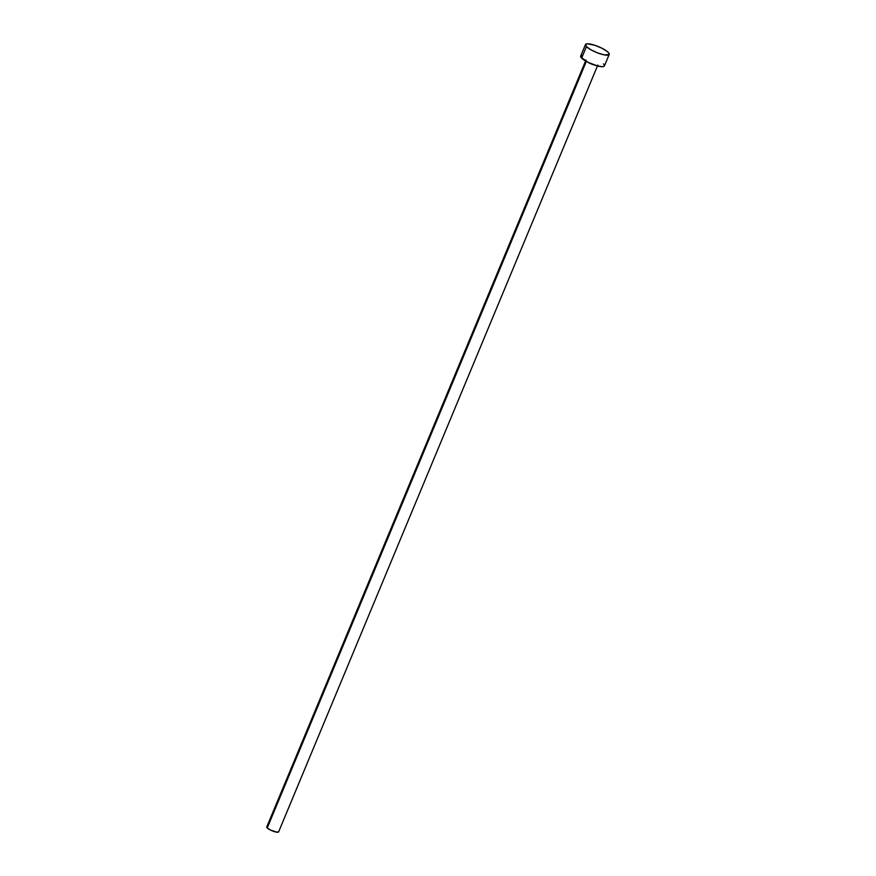 <?xml version="1.0" encoding="UTF-8"?>
<svg xmlns="http://www.w3.org/2000/svg" width="876" height="876" viewBox="0 0 876 876"><rect width="100%" height="100%" fill="white"/><g stroke="black" fill="none" stroke-linecap="round" stroke-linejoin="round"><path stroke-width="1.31" d="M594.64 65.076A6.428 1.533 -157.4 0 1 588.179 62.393A6.428 1.533 -157.4 0 0 594.64 65.076M585.967 60.083L266.764 826.911A6.428 1.533 22.6 0 0 267.246 827.929L586.318 61.408L267.246 827.929A6.428 1.533 22.6 0 0 273.64 831.379A6.428 1.533 22.6 0 0 278.634 831.85L597.837 65.021M586.427 46.581A12.855 3.066 -157.4 0 1 585.475 44.545A12.855 3.066 -157.4 0 1 595.461 45.486A12.855 3.066 -157.4 0 1 608.251 52.396A12.855 3.066 -157.4 0 1 609.203 54.422A12.855 3.066 -157.4 0 1 599.217 53.48A12.855 3.066 -157.4 0 1 586.427 46.581L581.631 58.101L586.427 46.581L585.595 44.347L587.27 43.8L594.738 45.245L601.648 48.081L607.101 51.377L608.984 53.294L609.083 54.619L604.188 54.859L597.618 52.899L590.95 49.79L586.427 46.581M585.475 44.545L580.678 56.075A12.855 3.066 22.6 0 0 581.631 58.101A12.855 3.066 22.6 0 0 594.421 65.01A12.855 3.066 22.6 0 0 604.407 65.952L609.203 54.422M603.455 63.915L604.177 64.813M604.287 66.149L602.611 66.696L597.355 65.908L588.234 62.415L580.898 57.203L580.788 55.878L582.474 55.33M278.656 831.663L277.013 832.2L270.542 830.087L267.246 827.929L267.136 826.626"/></g></svg>
